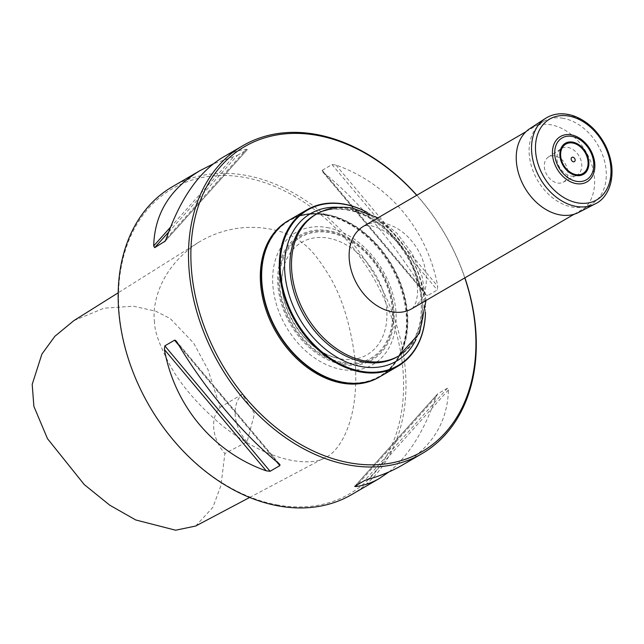 <?xml version="1.0" encoding="UTF-8"?>
<svg xmlns="http://www.w3.org/2000/svg" width="644" height="644" viewBox="0 0 644 644"><rect width="100%" height="100%" fill="white"/><g stroke="black" fill="none" stroke-linecap="round" stroke-linejoin="round"><path stroke-width="0.48" stroke-dasharray="3.22 2.42" d="M563.13 118.303A47.785 34.945 59.8 0 0 543.665 121.386A47.785 34.945 59.8 0 0 537.507 180.264A47.785 34.945 59.8 0 0 591.756 203.979A47.785 34.945 59.8 0 0 603.331 157.047A47.785 34.945 59.8 0 0 563.13 118.303M367.378 212.512A90.482 66.179 -120.2 0 1 373.584 216.207A90.482 66.179 -120.2 0 1 425.322 305.079A90.482 66.179 -120.2 0 1 425.475 312.308M380.258 376.523A90.482 66.179 59.8 0 0 402.178 287.651A90.482 66.179 59.8 0 0 326.049 214.299A90.482 66.179 59.8 0 0 289.204 220.127M425.443 312.606A89.935 65.777 59.8 0 0 425.306 304.733A89.935 65.777 59.8 0 0 373.874 216.4A89.935 65.777 59.8 0 0 367.104 212.391M325.767 215.016A89.919 65.76 -120.2 0 1 401.172 351.254A89.919 65.76 -120.2 0 1 276.244 329.285A89.919 65.76 -120.2 0 1 325.767 215.016M289.035 220.224A90.482 66.179 -120.2 0 1 325.711 214.492A90.482 66.179 -120.2 0 1 401.8 287.723A90.482 66.179 -120.2 0 1 380.089 376.619M277.999 505.065A176.44 129.042 -120.2 0 1 130.032 237.741A176.44 129.042 -120.2 0 1 375.17 280.84A176.44 129.042 -120.2 0 1 277.999 505.065M154.576 322.491C152.121 308.122 156.983 269.917 198.062 242.675C243.996 214.557 290.847 231.719 301.811 242.635C309.362 247.216 318.522 258.3 329.293 275.89C341.723 296.538 350.247 323.811 354.86 357.702C360.833 424.501 336.305 453.811 325.389 457.369C316.486 464.606 276.204 468.309 221.641 425.161C197.909 404.875 180.642 384.782 169.831 364.89C159.648 345.482 154.568 331.346 154.576 322.491M416.813 195.237A178.138 130.281 -120.2 0 1 464.904 277.83M351.696 494.576A178.138 130.281 59.8 0 0 374.655 275.077A178.138 130.281 59.8 0 0 172.439 186.68M388.928 471.939C408.513 456.073 424.138 431.19 435.803 397.292L437.719 393.854L447.459 388.179L448.433 389.942C447.564 422.061 432.044 447.21 401.864 465.371M354.683 486.373L437.59 393.943L354.933 486.188M168.591 232.146L237.459 155.333L213.204 163.914M237.459 155.333L247.199 149.658L246.378 149.279C238.28 150.245 230.359 152.974 222.607 157.474M164.775 241.685L247.449 149.48L165.17 241.146M322.282 170.249L332.022 164.574L335.918 165.025C388.557 183.451 427.439 229.755 437.719 286.274L437.316 289.985L427.576 295.652L426.28 295.218L425.088 293.632C397.638 247.103 358.764 200.799 323.288 172.375L322.048 170.966L322.282 170.249L427.576 295.652M220.095 407.362L242.184 394.273L254.525 413.601L247.095 441.808L224.869 453.513A33.931 24.818 -120.2 0 1 220.095 407.362L208.012 369.72L193.667 343.115L170.193 318.53L155.687 311.173L133.388 306.206L104.03 308.194L73.851 320.632M195.671 526.035L212.906 507.311L220.989 485.367L224.869 453.513M247.095 441.808A33.931 24.818 -120.2 0 1 242.184 394.273M287.868 220.908A90.482 66.179 -120.2 0 1 390.586 265.803A90.482 66.179 -120.2 0 1 378.922 377.295M464.791 277.902A176.44 129.042 59.8 0 0 416.7 195.301M340.636 358.917A65.036 47.567 59.8 0 0 386.939 314.658A65.036 47.567 59.8 0 0 340.386 241.878A65.036 47.567 59.8 0 0 283.247 269.2A65.036 47.567 59.8 0 0 334.647 357.476A65.036 47.567 59.8 0 0 340.636 358.917M327.063 227.533A76.443 55.907 -120.2 0 1 391.166 343.349A76.443 55.907 -120.2 0 1 284.962 324.673A76.443 55.907 -120.2 0 1 327.063 227.533M567.855 171.489A14.619 10.69 59.8 0 0 560.409 158.424A14.619 10.69 59.8 0 0 548.43 157.007A14.619 10.69 59.8 0 0 546.885 174.806A14.619 10.69 59.8 0 0 563.13 182.252A14.619 10.69 59.8 0 0 567.855 171.489M556.996 159.559A15.4 11.262 59.8 0 0 576.726 175.24A15.4 11.262 59.8 0 0 581.701 163.898A15.4 11.262 59.8 0 0 573.86 150.133A15.4 11.262 59.8 0 0 561.238 148.643A15.4 11.262 59.8 0 0 556.996 159.559M578.682 212.407A48.525 35.492 59.8 0 0 594.356 176.681A48.525 35.492 59.8 0 0 569.642 133.292A48.525 35.492 59.8 0 0 529.883 128.591M383.14 223.098A47.785 34.945 59.8 0 0 363.683 226.173C362.572 225.682 365.003 225.505 370.96 225.642L377.988 227.831C385.096 230.963 391.874 236.058 398.322 243.118C412.329 259.951 418.689 277.419 417.393 295.516L415.863 302.616C413.046 307.921 411.677 309.973 411.766 308.766A47.785 34.945 59.8 0 0 423.35 261.834A47.785 34.945 59.8 0 0 383.14 223.098M339.05 207.336A85.354 62.428 -120.2 0 1 345.345 208.117A85.354 62.428 -120.2 0 1 409.415 259.419A85.354 62.428 -120.2 0 1 415.992 339.485M348.243 209.727A81.997 59.973 59.8 0 0 314.86 215.007C324.182 209.63 334.912 207.948 347.027 209.984C381.602 214.879 417.714 257.56 420.999 298.381C423.052 326.122 415.171 345.57 397.372 356.744A81.997 59.973 59.8 0 0 417.24 276.204A81.997 59.973 59.8 0 0 348.243 209.727M398.982 355.802A81.997 59.973 59.8 0 0 418.85 275.262A81.997 59.973 59.8 0 0 349.861 208.785A81.997 59.973 59.8 0 0 316.47 214.074M323.288 172.375L425.088 293.632M335.918 165.025L437.719 286.274M332.022 164.574L437.316 289.985M170.467 227.211L233.748 156.637M166.329 238.562L246.378 149.279M278.844 463.479L177.036 342.222M276.373 461.466L178.968 345.45M435.803 397.292L357.372 484.771M448.433 389.942L368.384 479.216M447.459 388.179L364.673 480.521M342.777 362.492A69.938 51.15 59.8 0 0 381.288 273.62A69.938 51.15 59.8 0 0 284.125 256.537A69.938 51.15 59.8 0 0 342.777 362.492M342.874 363.425A70.937 51.882 -120.2 0 1 283.384 255.95A70.937 51.882 -120.2 0 1 381.932 273.273A70.937 51.882 -120.2 0 1 342.874 363.425M342.801 364.576A72.064 52.703 59.8 0 0 393.693 307.816A72.064 52.703 59.8 0 0 328.971 230.729A72.064 52.703 59.8 0 0 278.079 287.49A72.064 52.703 59.8 0 0 342.801 364.576M595.217 203.89A49.483 36.185 59.8 0 0 611.196 167.448A49.483 36.185 59.8 0 0 586 123.213A49.483 36.185 59.8 0 0 545.452 118.424M574.126 214.243L591.756 203.979M526.043 131.65L543.665 121.386M426.014 300.474L422.078 276.397L412.023 253.229L396.865 233.128L377.923 217.881M198.062 242.675L118.19 292.803M249.663 497.458L325.389 457.369M322.419 171.554L425.926 294.831M279.657 464.235L176.206 341.022M283.247 269.2C274.529 301.247 302.439 349.217 334.647 357.476M563.13 182.252L576.726 175.24M548.43 157.007L561.238 148.643"/><path stroke-width="0.97" d="M425.475 312.308A90.482 66.179 -120.2 0 1 397.92 366.235A90.482 66.179 -120.2 0 1 295.21 321.34A90.482 66.179 -120.2 0 1 306.866 209.847A90.482 66.179 -120.2 0 1 343.711 204.019A90.482 66.179 -120.2 0 1 367.378 212.512M306.866 209.847L289.204 220.127A90.482 66.179 59.8 0 0 277.54 331.62A90.482 66.179 59.8 0 0 380.258 376.523L397.92 366.235M367.104 212.391A89.935 65.777 59.8 0 0 344.186 204.277A89.935 65.777 59.8 0 0 280.671 275.117A89.935 65.777 59.8 0 0 361.445 371.314A89.935 65.777 59.8 0 0 425.443 312.606M380.089 376.619A90.482 66.179 -120.2 0 1 379.92 376.716A90.482 66.179 -120.2 0 1 343.083 382.544A90.482 66.179 -120.2 0 1 266.946 309.192A90.482 66.179 -120.2 0 1 288.866 220.32A90.482 66.179 -120.2 0 1 289.035 220.224M464.904 277.83A178.138 130.281 -120.2 0 1 422.029 453.634A178.138 130.281 -120.2 0 1 349.491 465.113A178.138 130.281 -120.2 0 1 199.608 320.696A178.138 130.281 -120.2 0 1 242.764 145.737A178.138 130.281 -120.2 0 1 416.813 195.237M213.204 163.914L200.268 170.483L172.439 186.68A178.138 130.281 59.8 0 0 129.275 361.646A178.138 130.281 59.8 0 0 279.166 506.055A178.138 130.281 59.8 0 0 351.696 494.576L379.525 478.379L388.928 471.939M354.683 486.373L355.754 486.566C363.852 485.608 371.773 482.871 379.525 478.379M354.933 486.188L364.673 480.521L368.384 479.216C380.757 475.763 391.914 471.15 401.864 465.371L422.029 453.634M270.11 471.279L279.85 465.604L279.947 464.622L278.844 463.479C243.368 435.054 204.494 388.751 177.036 342.222L175.538 340.378L174.556 340.193L164.816 345.868L164.413 349.571C174.693 406.09 213.575 452.402 266.214 470.828L270.11 471.279L164.816 345.868M242.764 145.737L222.607 157.474C198.835 171.908 180.078 198.932 166.329 238.562L164.775 241.685M165.17 241.146L154.665 247.674L168.591 232.146M200.268 170.483C170.088 188.644 154.568 213.792 153.699 245.911L154.665 247.674M118.19 292.803L73.851 320.632L54.885 336.281L41.916 354.071L32.2 384.379L33.891 406.412L47.503 438.701L84.259 484.578L109.77 505.194L135.699 519.95L175.611 530.213L195.671 526.035L249.663 497.458M379.92 376.716L378.922 377.295A90.482 66.179 -120.2 0 1 342.077 383.132A90.482 66.179 -120.2 0 1 265.948 309.772A90.482 66.179 -120.2 0 1 287.868 220.908L288.866 220.32M416.7 195.301A176.44 129.042 59.8 0 0 195.382 216.416A176.44 129.042 59.8 0 0 350.328 462.956A176.44 129.042 59.8 0 0 464.791 277.902M594.718 162.932A26.267 19.207 -120.2 0 1 572.299 182.534A26.267 19.207 -120.2 0 1 553.075 147.041A26.267 19.207 -120.2 0 1 582.482 140.344A26.267 19.207 -120.2 0 1 594.436 160.863A26.267 19.207 -120.2 0 1 594.718 162.932M575.148 159.857A2.471 1.811 59.8 0 0 571.969 157.345A2.471 1.811 59.8 0 0 572.379 161.322A2.471 1.811 59.8 0 0 575.148 159.857M545.452 118.424L529.883 128.591A48.525 35.492 59.8 0 0 524.755 187.694A48.525 35.492 59.8 0 0 578.682 212.407L595.217 203.89C604.144 199.922 613.563 187.323 611.8 166.732C610.15 152.918 604.434 140.658 594.645 129.959C587.988 122.94 580.614 118.134 572.508 115.534C562.413 112.483 553.397 113.449 545.452 118.424A49.483 36.185 59.8 0 0 540.227 178.678A49.483 36.185 59.8 0 0 595.217 203.89M526.043 131.65L363.683 226.173A47.785 34.945 59.8 0 0 357.525 285.059A47.785 34.945 59.8 0 0 411.766 308.766L574.126 214.243M415.992 339.485A85.354 62.428 -120.2 0 1 361.727 366.637A85.354 62.428 -120.2 0 1 285.525 279.021A85.354 62.428 -120.2 0 1 339.05 207.336M398.982 355.802A81.997 59.973 59.8 0 1 305.9 315.109A81.997 59.973 59.8 0 1 316.47 214.074L314.86 215.007A81.997 59.973 59.8 0 0 304.29 316.051A81.997 59.973 59.8 0 0 397.372 356.744L398.982 355.802L419.55 333.133L426.014 300.474M153.699 245.911L170.467 227.211M266.214 470.828L164.413 349.571M279.85 465.604L276.373 461.466M178.968 345.45L174.556 340.193M357.372 484.771L355.754 486.566M593.655 162.288A24.19 17.694 59.8 0 0 562.534 137.711A24.19 17.694 59.8 0 0 566.559 176.625A24.19 17.694 59.8 0 0 593.655 162.288M588.793 161.338A17.976 13.146 59.8 0 0 565.674 143.081A17.976 13.146 59.8 0 0 568.66 171.988A17.976 13.146 59.8 0 0 588.793 161.338M587.988 161.217A17.002 12.429 59.8 0 0 566.116 143.95A17.002 12.429 59.8 0 0 568.942 171.288A17.002 12.429 59.8 0 0 587.988 161.217M610.729 166.063A46.754 34.196 59.8 0 0 550.596 118.568A46.754 34.196 59.8 0 0 558.364 193.772A46.754 34.196 59.8 0 0 610.729 166.063M316.47 214.074C327.506 207.835 339.589 205.863 352.711 208.157L377.923 217.881M582.482 140.344C588.858 145.794 592.842 152.628 594.436 160.863"/></g></svg>
